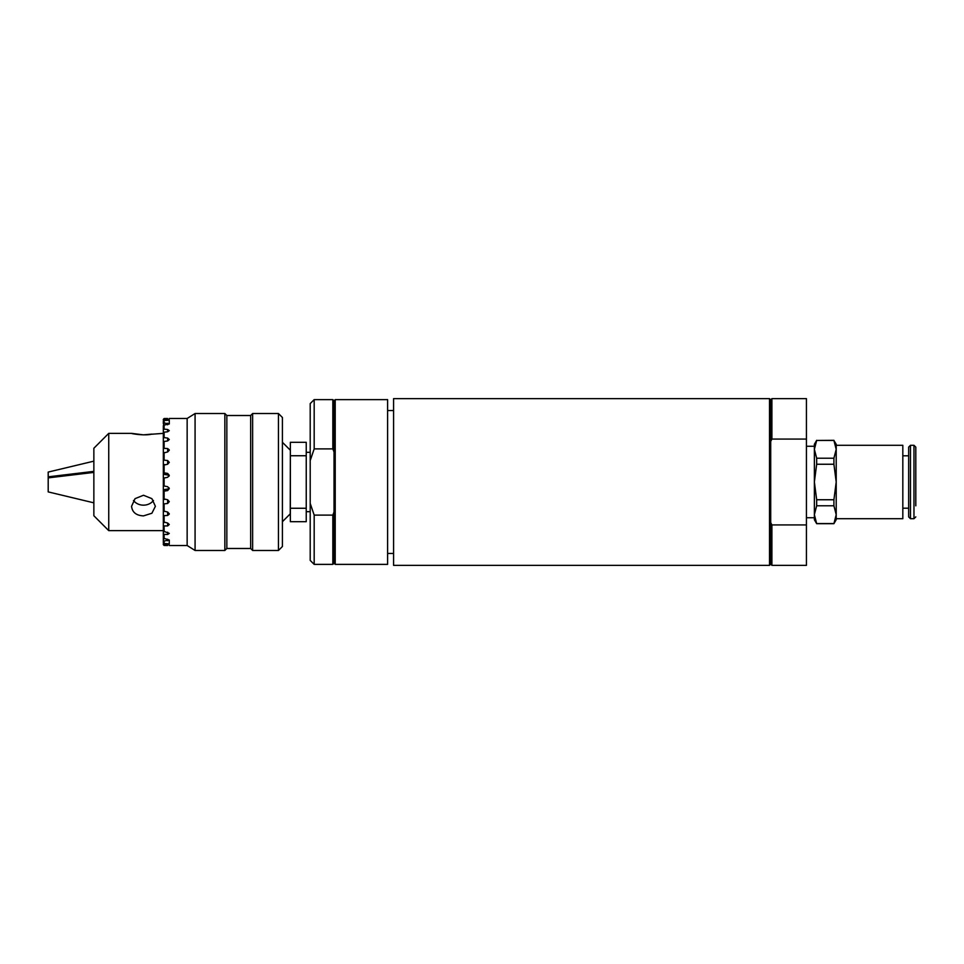 <?xml version="1.0" encoding="UTF-8"?>
<svg xmlns="http://www.w3.org/2000/svg" width="964" height="964" viewBox="0 0 964 964"><rect width="100%" height="100%" fill="white"/><g stroke="black" fill="none" stroke-linecap="round" stroke-linejoin="round"><path stroke-width="1.45" d="M771.899 524.934L771.899 565.362L806.434 565.362L806.434 524.934L771.899 524.934L770.706 522.584L770.706 564.169L769.513 565.362L393.577 565.362L393.577 398.638L769.513 398.638L769.513 565.362M771.899 439.066L771.899 398.638L770.706 399.831L770.706 441.416L771.899 439.066L806.434 439.066L806.434 524.934M770.706 441.416L770.706 522.584M771.899 398.638L806.434 398.638L806.434 439.066M836.21 445.284L902.822 445.284L902.822 518.716L836.21 518.716L836.21 514.656L833.908 523.681L816.665 523.681L814.375 514.656L814.375 517.728L806.434 517.728M836.21 450.2L836.21 482L833.908 499.75L816.665 499.75L814.375 482L816.665 464.25L833.908 464.25L836.21 482L836.21 449.344L833.908 458.213L816.665 458.213L814.375 449.344L816.665 440.464L833.908 440.464L836.21 449.344L836.21 444.284L833.908 440.464M814.375 451.056L814.375 514.656L816.665 505.787L816.665 499.75M910.486 445.284L910.486 518.716L908.654 516.885L908.654 447.115L910.486 445.284L913.968 445.284L915.8 447.115L915.8 505.823M915.8 461.37L915.8 458.177M816.665 440.464L833.908 440.319M816.665 464.25L816.665 458.213M833.908 458.213L833.908 464.25M816.665 505.787L833.908 505.787L836.21 514.656L836.21 482M833.908 499.75L833.908 505.787M833.908 523.536L816.665 523.536M833.908 523.681L836.21 519.716L836.21 514.656M816.665 440.319L814.375 444.284L814.375 482M814.375 514.656L814.375 519.716L816.665 523.681M314.18 515.113L314.18 564.374L332.833 564.374L332.833 515.113L314.18 515.113L310.203 503.401L310.203 560.409L314.18 564.374M310.203 503.401L310.203 460.599L314.18 448.887L332.833 448.887L332.833 399.626L314.18 399.626L314.18 448.887M314.18 399.626L310.203 403.591L310.203 460.599M334.026 451.971L334.026 400.819L335.219 399.626L387.612 399.626L387.612 564.374L335.219 564.374L334.026 563.181L334.026 451.971L332.833 448.887M332.833 515.113L334.026 512.029M335.219 399.626L335.219 564.374M133.49 500.473A11.905 10.315 180 0 0 153.457 500.473M131.562 506.317L135.056 498.653L143.479 495.255L151.89 498.653L155.385 506.317L151.89 513.246L143.479 515.885C136.237 515.523 132.273 512.342 131.562 506.317M131.562 433.366C131.02 433.667 145.082 435.993 151.902 434.101L143.479 434.848L131.562 433.366L108.739 433.366L108.739 530.634L163.326 530.634M163.326 433.366L143.479 434.848M167.64 499.762L167.64 503.473L163.326 503.943L163.326 498.786L167.64 499.762L169.278 501.629L167.64 503.473L169.278 501.629M163.326 499.605L165.049 499.316M163.326 489.784L167.64 489.025L167.64 490.58L163.326 491.254L163.326 485.844L167.64 486.687L169.278 488.64L167.64 490.58L169.278 488.64M167.64 489.025A1.988 1.976 180 0 0 169.122 487.856M169.278 475.36L167.64 477.313L163.326 478.156L163.326 472.746L167.64 473.42L169.278 475.36L167.64 473.42L167.64 474.975L163.326 474.216M169.122 476.144A1.988 1.976 -0 0 0 167.64 474.975M165.049 464.684L163.326 464.395L163.326 460.057L167.64 460.527L169.278 462.371L167.64 460.527L167.64 464.238L163.326 465.214L163.326 464.395M169.278 450.236L167.64 451.947L163.326 453.02L163.326 448.32L167.64 448.561L169.218 449.827M169.218 514.173L167.64 515.439L163.326 515.68L163.326 510.98L167.64 512.053L169.278 513.764M164.121 545.467L163.326 544.66L164.121 545.467L167.64 545.491L164.121 545.467L163.326 542.732L164.121 543.539L167.64 543.696C169.772 543.997 169.772 544.274 167.64 544.503L164.121 544.612M167.64 545.491C169.772 545.528 169.772 545.528 167.64 545.491C169.772 545.528 169.772 545.528 167.64 545.491M167.64 543.696C169.772 543.997 169.772 544.274 167.64 544.503L167.64 543.696M163.326 540.346L163.326 538.141L169.278 540.021L164.121 541.021L163.326 540.346L163.326 542.732M163.326 534.297L163.326 531.104L169.278 533.381L167.64 534.514L163.326 534.297L163.326 538.141M163.326 525.946L163.326 521.91L167.64 523.03L169.278 524.5L167.64 525.934L163.326 525.946L163.326 531.104M169.278 462.371L167.64 464.238M164.121 441.452L163.326 442.09L163.326 438.054L164.121 437.62L167.64 438.066L169.278 439.5L167.64 440.97L164.121 441.452L164.121 448.043M164.121 432.173L163.326 432.896L163.326 429.703L164.121 429.137L167.64 429.486L169.278 430.619L167.64 431.788L164.121 432.173L164.121 437.62M164.121 425.076L163.326 425.859L164.121 422.979L169.278 423.979L164.121 425.076L164.121 429.137M164.121 420.461L163.326 421.268L164.121 419.388L167.64 419.497C169.772 419.726 169.772 420.003 167.64 420.304L164.121 420.461L164.121 422.979M167.64 419.497C169.772 419.726 169.772 420.003 167.64 420.304L167.64 419.497M169.278 418.484L187.149 418.484L187.149 545.516L195.077 550.48L224.853 550.48L224.853 413.52L195.077 413.52L195.077 550.48M164.121 477.927L164.121 486.073M164.121 491.194L164.121 499.159M164.121 504.064L164.121 511.498M164.121 515.957L164.121 522.548M164.121 526.38L164.121 531.827M164.121 534.863L164.121 538.924M164.121 541.021L164.121 543.539M164.121 418.533L163.326 419.34L164.121 418.533L167.64 418.509C169.772 418.472 169.772 418.472 167.64 418.509C169.772 418.472 169.772 418.472 167.64 418.509L164.121 418.533L164.121 419.388M164.121 452.502L164.121 459.936M164.121 464.841L164.121 472.806M163.326 419.34L163.326 420.135M163.326 421.268L163.326 423.654M163.326 425.859L163.326 429.703M163.326 432.896L163.326 438.054M163.326 442.09L163.326 448.32M163.326 453.02L163.326 460.057M163.326 465.214L163.326 472.746M163.326 478.156L163.326 485.844M163.326 491.254L163.326 498.786M163.326 503.943L163.326 510.98M163.326 515.68L163.326 521.91M163.326 543.865L163.326 544.66M93.857 472.408L48.2 477.879L48.2 476.831L93.857 471.372M93.857 461.154L48.2 472.071L48.2 476.831M108.739 433.366L93.857 448.26L93.857 515.74L108.739 530.634M48.2 477.879L48.2 491.905L93.857 502.834M224.853 413.52L226.841 415.508L226.841 548.492L224.853 550.48M226.841 415.508L250.664 415.508L250.664 548.492L252.64 550.48L278.451 550.48L278.451 413.52L252.64 413.52L252.64 550.48M278.451 413.52L282.416 417.496L282.416 546.504L278.451 550.48M290.357 455.743L306.239 455.743L306.239 442.307L290.357 442.307L290.357 521.693L306.239 521.693L306.239 508.257L290.357 508.257M290.357 450.405L290.236 513.872L282.416 521.693M306.239 455.743L306.239 508.257M310.203 511.679L306.239 511.679M913.968 445.284L913.968 518.716L915.8 516.885M167.64 540.792L167.64 539.201M167.64 534.514L167.64 532.212M167.64 525.934L167.64 523.03M167.64 515.439L167.64 512.053M167.64 448.561L167.64 451.947M167.64 438.066L167.64 440.97M167.64 429.486L167.64 431.788M167.64 423.208L167.64 424.799M393.577 410.543L387.612 410.543M393.577 553.457L387.612 553.457M770.706 564.169L771.899 565.362M770.706 399.831L769.513 398.638M806.434 446.272L814.375 446.272M910.486 518.716L913.968 518.716M902.822 508.197L908.654 508.197M902.822 455.803L908.654 455.803M334.026 400.819L332.833 399.626M334.026 563.181L332.833 564.374M169.278 544.094L169.278 540.021M169.278 419.906L169.278 423.979M169.278 545.516L187.149 545.516M187.149 418.484L195.077 413.52M226.841 548.492L250.664 548.492M250.664 415.508L252.64 413.52M290.236 450.128L282.416 442.307M306.239 452.321L310.203 452.321"/></g></svg>
